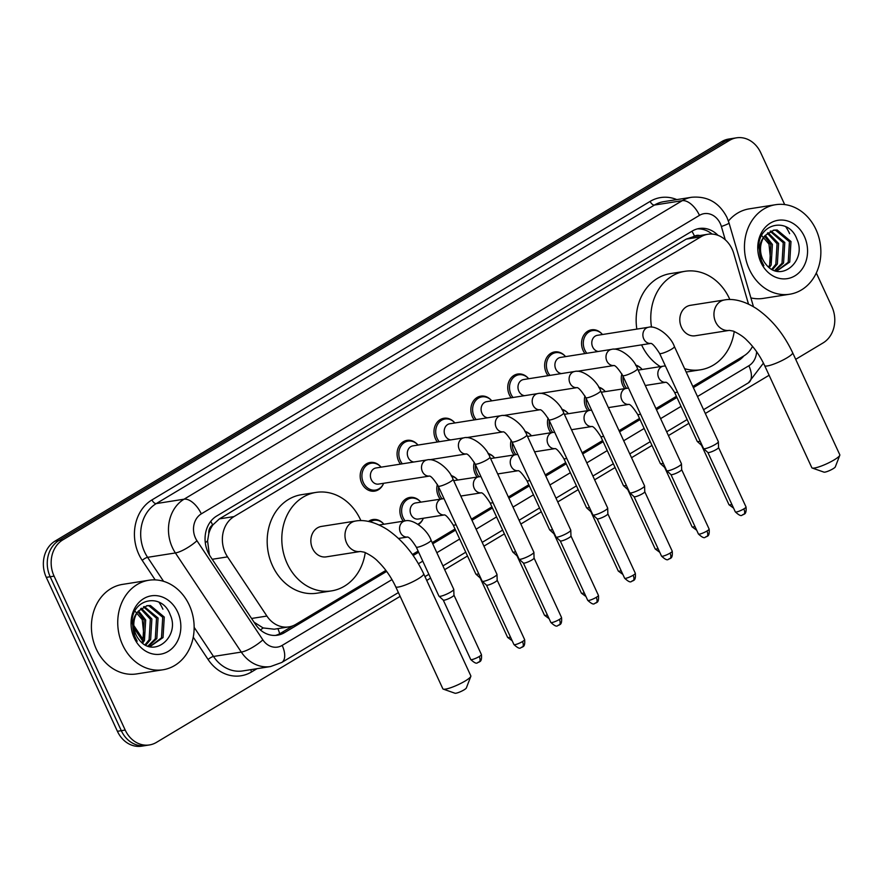 <?xml version="1.0" encoding="UTF-8"?>
<svg xmlns="http://www.w3.org/2000/svg" width="884" height="884" viewBox="0 0 884 884"><rect width="100%" height="100%" fill="white"/><g stroke="black" fill="none" stroke-linecap="round" stroke-linejoin="round"><path stroke-width="1.33" d="M624.679 388.529A14.498 12.166 -99 0 1 622.833 385.49A14.498 12.166 -99 0 1 621.872 373.888M587.783 410.64A14.498 12.166 -99 0 1 585.937 407.601A14.498 12.166 -99 0 1 584.976 395.999M550.876 432.751A14.498 12.166 -99 0 1 549.041 429.701A14.498 12.166 -99 0 1 548.08 418.099M513.98 454.862A14.498 12.166 -99 0 1 512.145 451.812A14.498 12.166 -99 0 1 511.173 440.21M477.084 476.973A14.498 12.166 -99 0 1 475.249 473.923A14.498 12.166 -99 0 1 474.277 462.321M440.188 499.073A14.498 12.166 -99 0 1 438.353 496.034A14.498 12.166 -99 0 1 437.381 484.432M422.95 519.118A14.498 12.166 -99 0 1 418.386 524.543M403.292 521.184A14.498 12.166 -99 0 1 401.458 518.146A14.498 12.166 -99 0 1 409.856 497.438A14.498 12.166 -99 0 1 420.165 501.427M383.236 484.156A14.498 12.166 -99 0 1 374.65 491.128A14.498 12.166 -99 0 1 361.744 483.183A14.498 12.166 -99 0 1 370.142 462.476A14.498 12.166 -99 0 1 380.452 466.465M400.474 464.122A14.498 12.166 -99 0 1 398.64 461.072A14.498 12.166 -99 0 1 407.038 440.365A14.498 12.166 -99 0 1 417.347 444.354M511.173 397.789A14.498 12.166 -99 0 1 509.328 394.75A14.498 12.166 -99 0 1 517.726 374.031A14.498 12.166 -99 0 1 528.046 378.021M584.965 353.567A14.498 12.166 -99 0 1 583.12 350.528A14.498 12.166 -99 0 1 591.529 329.82A14.498 12.166 -99 0 1 601.838 333.809M548.069 375.678A14.498 12.166 -99 0 1 546.224 372.639A14.498 12.166 -99 0 1 554.633 351.931A14.498 12.166 -99 0 1 564.942 355.921M474.277 419.9A14.498 12.166 -99 0 1 472.432 416.861A14.498 12.166 -99 0 1 480.83 396.142A14.498 12.166 -99 0 1 491.139 400.132M437.381 442.011A14.498 12.166 -99 0 1 435.536 438.961A14.498 12.166 -99 0 1 443.934 418.254A14.498 12.166 -99 0 1 454.243 422.243M748.505 304.085L733.764 253.553A27.194 22.807 81 0 0 732.118 249.144A27.194 22.807 81 0 0 707.907 234.26A27.194 22.807 81 0 0 700.901 236.813L234.05 516.565A27.194 22.807 81 0 0 227.553 556.876L266.902 616.06A27.194 22.807 81 0 0 288.858 626.9A27.194 22.807 81 0 0 295.853 624.347L385.888 570.401M208.801 533.616A27.194 22.807 -99 0 1 213 524.787L212.646 524.997A9.061 7.602 81 0 0 208.801 533.616L207.574 540.931L209.398 554.953M254.062 622.203L263.123 627.938L274.217 629.209L288.858 626.9M694.205 236.437L686.249 239.122L219.398 518.875L213 524.787M692.835 386.474L743.919 355.865A27.194 22.807 81 0 0 752.527 346.373M412.441 554.489L418.121 551.086M432.199 542.654L455.017 528.975M471.459 519.129L491.913 506.863M508.355 497.018L528.809 484.752M545.251 474.907L565.716 462.641M582.147 452.796L602.612 440.541M619.043 430.685L639.508 418.43M655.939 408.574L676.404 396.319M635.596 365.026A14.498 12.166 -99 0 1 641.541 368.772M598.7 387.137A14.498 12.166 -99 0 1 604.645 390.872M561.804 409.248A14.498 12.166 -99 0 1 567.749 412.983M524.908 431.359A14.498 12.166 -99 0 1 530.853 435.094M488.012 453.459A14.498 12.166 -99 0 1 493.957 457.205M451.116 475.57A14.498 12.166 -99 0 1 457.061 479.316M368.44 521.427A14.498 12.166 -99 0 1 372.96 519.538A14.498 12.166 -99 0 1 383.269 523.527M718.018 235.354A27.194 22.807 81 0 0 699.266 228.492A27.194 22.807 81 0 0 692.271 231.044L216.746 515.991A27.194 22.807 81 0 0 210.248 556.301L255.487 624.358A27.194 22.807 81 0 0 277.443 635.209A27.194 22.807 81 0 0 284.449 632.657L386.651 571.418M697.332 228.901A27.194 22.807 -99 0 1 712.062 234.061M816.308 272.979L831.855 306.637A27.194 22.807 -99 0 1 823.103 342.904L795.699 359.335M400.143 596.357L156.424 742.394A27.194 22.807 -99 0 1 149.429 744.947A27.194 22.807 -99 0 1 125.208 730.062L54.09 576.136A27.194 22.807 -99 0 1 62.841 539.859L729.521 140.379A27.194 22.807 -99 0 1 736.516 137.827A27.194 22.807 -99 0 1 760.726 152.711L784.694 204.58M769.113 375.258L705.321 413.48M688.879 423.337L668.426 435.591M651.983 445.448L631.53 457.702M615.087 467.548L594.634 479.813M578.191 489.659L557.738 501.924M541.295 511.77L520.842 524.035M504.399 533.881L483.935 546.135M467.503 555.992L444.685 569.661M430.607 578.103L426.729 580.423M149.429 744.947L141.628 746.173A27.194 22.807 -99 0 1 117.406 731.289L46.288 577.362A27.194 22.807 -99 0 1 55.04 541.096L721.72 141.606L725.62 140.987A27.194 22.807 -99 0 1 732.615 138.434A27.194 22.807 -99 0 0 725.62 140.987L58.941 540.478L725.62 140.987L729.521 140.379M46.288 577.362L50.189 576.755A27.194 22.807 -99 0 1 58.941 540.478A27.194 22.807 -99 0 0 50.189 576.755L121.307 730.681L50.189 576.755L54.09 576.136M145.528 745.566A27.194 22.807 -99 0 1 121.307 730.681A27.194 22.807 -99 0 0 145.528 745.566M693.376 387.623L738.361 360.661A27.194 22.807 81 0 0 743.908 355.865M413.171 555.528L418.651 552.235M432.729 543.804L455.547 530.124M471.99 520.278L492.443 508.013M508.886 498.167L529.35 485.902M545.782 476.056L566.246 463.802M582.678 453.945L603.142 441.691M619.574 431.834L640.038 419.58M656.469 409.723L676.934 397.469M293.212 625.684L280.548 633.264A27.194 22.807 -99 0 1 275.476 635.419M721.72 141.606A27.194 22.807 -99 0 1 728.714 139.053L736.516 137.827M749.356 269.421A45.316 38.001 -99 0 1 775.611 204.701A45.316 38.001 -99 0 1 815.965 229.508A45.316 38.001 -99 0 1 789.71 294.228A45.316 38.001 -99 0 1 749.356 269.421M728.416 221.044A45.316 38.001 -99 0 1 749.278 208.845L775.611 204.701M785.622 226.558A45.316 38.001 -99 0 1 789.633 233.663M776.605 271.134L788.208 262.283L789.434 241.752L775.611 230.249L773.191 230.249M776.638 271.145L789.755 262.04L790.981 241.509L777.169 229.995L773.964 230.105L765.257 235.409A20.487 17.183 -99 0 0 762.737 259.255A20.487 17.183 -99 0 0 766.13 264.515C780.815 283.499 806.926 260.725 797.025 239.487C789.257 216.956 759.555 222.47 758.715 245.785L761.511 261.465L763.875 265.664L761.654 261.2C757.897 250.492 759.102 241.896 765.257 235.409M774.616 270.57L782.009 263.255L783.246 242.724L770.196 231.31M775.246 270.769L783.556 263.012L784.793 242.481L770.936 230.967M771.743 269.255L775.821 264.228L777.047 243.708L767.334 233.232M772.505 269.664L777.367 263.985L778.594 243.465L768.03 232.658M768.505 266.968L769.621 265.211L770.859 244.68L764.605 236.227M769.345 267.653L771.168 264.968L772.406 244.437L765.29 235.365M804.374 236.459A29.548 24.785 -99 0 1 794.86 275.874A29.548 24.785 -99 0 1 760.947 262.482A29.548 24.785 -99 0 1 770.461 223.055A29.548 24.785 -99 0 1 804.374 236.459M761.268 235.111L768.981 244.117L770.892 262.581M789.71 294.228L763.378 298.383A45.316 38.001 -99 0 1 750.892 297.897M839.778 455.315L835.303 466.907A6.343 1.105 155.2 0 1 832.971 468.807A6.343 1.105 155.2 0 1 823.965 472.144L812.252 468.034A15.404 2.685 -24.8 0 0 834.098 459.934A15.404 2.685 -24.8 0 0 839.778 455.315A15.404 2.685 -24.8 0 0 839.8 454.785L792.639 352.705A15.404 2.685 155.2 0 1 786.937 357.865A15.404 2.685 155.2 0 1 772.804 364.451A15.404 2.685 155.2 0 1 764.66 365.633L811.821 467.702A15.404 2.685 -24.8 0 0 812.252 468.034M729.333 330.384A15.404 12.917 81 0 1 715.609 321.953A15.404 12.917 81 0 1 720.571 301.4A15.404 12.917 81 0 1 724.537 299.952L690.404 305.323A15.404 12.917 81 0 0 681.476 327.334A15.404 12.917 81 0 0 695.2 335.765L729.333 330.384L733.322 331.102C739.356 333.953 743.93 337.047 747.013 340.417C754.096 347.313 759.986 355.722 764.66 365.633M651.508 327.113A49.847 41.802 -99 0 1 685.045 271.3A49.847 41.802 -99 0 1 729.433 298.593A49.847 41.802 -99 0 1 729.852 299.543M636.834 329.102A49.847 41.802 -99 0 1 670.415 273.609L685.045 271.3M734.228 331.456A49.847 41.802 -99 0 1 700.559 369.788A49.847 41.802 -99 0 1 684.614 368.672M660.337 366.617A49.847 41.802 -99 0 1 641.574 344.87M470.807 676.404L466.332 687.995A6.343 1.105 155.2 0 1 464.001 689.896A6.343 1.105 155.2 0 1 454.995 693.233L443.282 689.133A15.404 2.685 -24.8 0 0 465.128 681.034A15.404 2.685 -24.8 0 0 470.807 676.404A15.404 2.685 -24.8 0 0 470.829 675.873L423.668 573.793A15.404 2.685 155.2 0 1 417.966 578.954A15.404 2.685 155.2 0 1 403.833 585.551A15.404 2.685 155.2 0 1 395.689 586.722L442.851 688.802A15.404 2.685 -24.8 0 0 443.282 689.133M360.363 551.483A15.404 12.917 81 0 1 346.638 543.041A15.404 12.917 81 0 1 351.6 522.488A15.404 12.917 81 0 1 355.567 521.041L321.433 526.422A15.404 12.917 81 0 0 312.505 548.423A15.404 12.917 81 0 0 326.229 556.865L360.363 551.483L364.352 552.202C370.385 555.042 374.949 558.147 378.043 561.506C385.126 568.412 391.015 576.81 395.689 586.722M365.258 552.555A49.847 41.802 -99 0 1 331.588 590.877A49.847 41.802 -99 0 1 287.201 563.594A49.847 41.802 -99 0 1 316.074 492.399A49.847 41.802 -99 0 1 360.462 519.693A49.847 41.802 -99 0 1 360.882 520.632M331.588 590.877L316.958 593.186A49.847 41.802 -99 0 1 272.57 565.893A49.847 41.802 -99 0 1 301.444 494.697L316.074 492.399M598.346 351.467A8.155 6.84 -99 0 1 592.667 346.97A8.155 6.84 -99 0 1 597.385 335.312L648.491 327.268A8.155 6.84 -99 0 0 646.016 328.273A8.155 6.84 -99 0 0 643.762 338.915A8.155 6.84 -99 0 0 650.69 343.423M586.854 353.268A13.591 11.404 -99 0 1 584.766 349.976A13.591 11.404 -99 0 1 592.645 330.561A13.591 11.404 -99 0 1 602.501 334.517M659.597 353.412A8.155 1.425 155.2 0 0 671 349.523A8.155 1.425 155.2 0 0 671.387 349.302A8.155 1.425 155.2 0 0 674.404 346.572L718.349 441.68A8.155 1.425 155.2 0 1 718.372 441.779A8.155 1.425 155.2 0 1 715.333 444.409A8.155 1.425 155.2 0 1 704.946 448.685A8.155 1.425 155.2 0 1 703.609 448.608A8.155 1.425 155.2 0 1 703.542 448.519L659.597 353.412C655.132 346.44 652.127 343.103 650.591 343.401L651.033 343.379M718.537 447.492A5.89 1.028 155.2 0 1 718.559 447.569A5.89 1.028 155.2 0 1 716.36 449.459A5.89 1.028 155.2 0 1 708.857 452.553A5.89 1.028 155.2 0 1 707.885 452.498A5.89 1.028 155.2 0 1 707.841 452.431L735.322 511.891C742.538 518.521 741.72 514.079 743.698 514.477A5.89 3.039 -120.9 0 0 743.831 508.919A5.89 1.028 155.2 0 1 738.438 511.438A5.89 1.028 155.2 0 1 735.322 511.891M561.451 373.567A8.155 6.84 -99 0 1 555.771 369.07A8.155 6.84 -99 0 1 560.489 357.423L611.595 349.379A8.155 6.84 -99 0 0 609.12 350.384A8.155 6.84 -99 0 0 606.866 361.026A8.155 6.84 -99 0 0 613.794 365.534M549.958 375.38A13.591 11.404 -99 0 1 547.87 372.087A13.591 11.404 -99 0 1 555.749 352.672A13.591 11.404 -99 0 1 565.605 356.617M622.701 375.523A8.155 1.425 155.2 0 0 634.104 371.634A8.155 1.425 155.2 0 0 634.491 371.413A8.155 1.425 155.2 0 0 637.508 368.683L681.454 463.791A8.155 1.425 155.2 0 1 681.476 463.89A8.155 1.425 155.2 0 1 678.437 466.52A8.155 1.425 155.2 0 1 668.05 470.796A8.155 1.425 155.2 0 1 666.713 470.719A8.155 1.425 155.2 0 1 666.646 470.631L622.701 375.523C618.236 368.551 615.231 365.214 613.695 365.512L614.137 365.49M681.641 469.603A5.89 1.028 155.2 0 1 681.663 469.669A5.89 1.028 155.2 0 1 679.464 471.57A5.89 1.028 155.2 0 1 671.962 474.664A5.89 1.028 155.2 0 1 670.989 474.597A5.89 1.028 155.2 0 1 670.945 474.542M524.555 395.678A8.155 6.84 -99 0 1 518.864 391.181A8.155 6.84 -99 0 1 523.593 379.534L574.699 371.49A8.155 6.84 -99 0 0 572.224 372.495A8.155 6.84 -99 0 0 569.97 383.137A8.155 6.84 -99 0 0 576.898 387.645L540.268 393.424M513.052 397.491A13.591 11.404 -99 0 1 510.974 394.198A13.591 11.404 -99 0 1 518.842 374.783A13.591 11.404 -99 0 1 528.698 378.728M585.805 397.634A8.155 1.425 155.2 0 0 597.208 393.745A8.155 1.425 155.2 0 0 597.595 393.513A8.155 1.425 155.2 0 0 600.612 390.783L644.558 485.891A8.155 1.425 155.2 0 1 644.58 486.001A8.155 1.425 155.2 0 1 641.541 488.631A8.155 1.425 155.2 0 1 631.154 492.907A8.155 1.425 155.2 0 1 629.806 492.83A8.155 1.425 155.2 0 1 629.751 492.742L585.805 397.634C581.341 390.662 578.335 387.325 576.799 387.623L577.23 387.601M669.31 558.909A5.89 3.039 -120.9 0 0 669.895 558.699A5.89 3.039 -120.9 0 0 670.039 553.141A5.89 1.028 155.2 0 0 672.216 551.174L644.756 491.736A5.89 1.028 155.2 0 1 644.768 491.78A5.89 1.028 155.2 0 1 642.569 493.681A5.89 1.028 155.2 0 1 635.066 496.775A5.89 1.028 155.2 0 1 634.093 496.709A5.89 1.028 155.2 0 1 634.049 496.653M487.659 417.789A8.155 6.84 -99 0 1 481.968 413.292A8.155 6.84 -99 0 1 486.697 401.645L537.803 393.59A8.155 6.84 -99 0 0 535.328 394.607A8.155 6.84 -99 0 0 533.074 405.248A8.155 6.84 -99 0 0 540.002 409.756L503.372 415.535M476.156 419.602A13.591 11.404 -99 0 1 474.078 416.298A13.591 11.404 -99 0 1 481.946 396.883A13.591 11.404 -99 0 1 491.802 400.839M548.898 419.745A8.155 1.425 155.2 0 0 560.312 415.856A8.155 1.425 155.2 0 0 560.699 415.624A8.155 1.425 155.2 0 0 563.716 412.894L607.662 508.002A8.155 1.425 155.2 0 1 607.684 508.112A8.155 1.425 155.2 0 1 604.645 510.731A8.155 1.425 155.2 0 1 594.258 515.018A8.155 1.425 155.2 0 1 592.91 514.93A8.155 1.425 155.2 0 1 592.844 514.853L548.898 419.745C544.433 412.773 541.439 409.436 539.903 409.734L540.334 409.712M632.414 581.02A5.89 3.039 -120.9 0 0 632.999 580.799A5.89 3.039 -120.9 0 0 633.143 575.252A5.89 1.028 155.2 0 0 635.32 573.274L607.861 513.847A5.89 1.028 155.2 0 1 607.861 513.891A5.89 1.028 155.2 0 1 605.673 515.792A5.89 1.028 155.2 0 1 598.17 518.886A5.89 1.028 155.2 0 1 597.197 518.82A5.89 1.028 155.2 0 1 597.153 518.753M450.763 439.901A8.155 6.84 -99 0 1 445.072 435.403A8.155 6.84 -99 0 1 449.801 423.756L500.908 415.701A8.155 6.84 -99 0 0 498.432 416.707A8.155 6.84 -99 0 0 496.178 427.359A8.155 6.84 -99 0 0 503.106 431.867L466.476 437.646M439.26 441.713A13.591 11.404 -99 0 1 437.182 438.409A13.591 11.404 -99 0 1 445.05 418.994A13.591 11.404 -99 0 1 454.906 422.95M512.002 441.845A8.155 1.425 155.2 0 0 523.416 437.967A8.155 1.425 155.2 0 0 523.803 437.735A8.155 1.425 155.2 0 0 526.82 435.005L570.766 530.113A8.155 1.425 155.2 0 1 570.788 530.223A8.155 1.425 155.2 0 1 567.749 532.842A8.155 1.425 155.2 0 1 557.362 537.129A8.155 1.425 155.2 0 1 556.014 537.041A8.155 1.425 155.2 0 1 555.948 536.953L512.002 441.845C507.538 434.884 504.543 431.547 503.007 431.845L503.438 431.823M570.954 535.925A5.89 1.028 155.2 0 1 570.965 536.002A5.89 1.028 155.2 0 1 568.777 537.903A5.89 1.028 155.2 0 1 561.274 540.986A5.89 1.028 155.2 0 1 560.301 540.931A5.89 1.028 155.2 0 1 560.257 540.864M413.867 462.012A8.155 6.84 -99 0 1 408.176 457.514A8.155 6.84 -99 0 1 412.905 445.868L464.001 437.812A8.155 6.84 -99 0 0 461.536 438.818A8.155 6.84 -99 0 0 459.282 449.459A8.155 6.84 -99 0 0 466.211 453.967M402.364 463.824A13.591 11.404 -99 0 1 400.286 460.52A13.591 11.404 -99 0 1 408.154 441.105A13.591 11.404 -99 0 1 418.01 445.061M475.106 463.956A8.155 1.425 155.2 0 0 486.52 460.078A8.155 1.425 155.2 0 0 486.907 459.846A8.155 1.425 155.2 0 0 489.924 457.116L533.87 552.224A8.155 1.425 155.2 0 1 533.892 552.323A8.155 1.425 155.2 0 1 530.853 554.953A8.155 1.425 155.2 0 1 520.466 559.24A8.155 1.425 155.2 0 1 519.118 559.152A8.155 1.425 155.2 0 1 519.052 559.064L475.106 463.956C470.642 456.984 467.647 453.647 466.111 453.945L466.542 453.934M534.058 558.036A5.89 1.028 155.2 0 1 534.069 558.113A5.89 1.028 155.2 0 1 531.881 560.003A5.89 1.028 155.2 0 1 524.378 563.097A5.89 1.028 155.2 0 1 523.405 563.042A5.89 1.028 155.2 0 1 523.361 562.975L550.831 622.435C558.047 629.065 557.229 624.634 559.207 625.021A5.89 3.039 -120.9 0 0 559.351 619.474A5.89 1.028 155.2 0 1 553.948 621.993A5.89 1.028 155.2 0 1 550.831 622.435M429.337 476.089L378.54 484.089A8.155 6.84 -99 0 1 371.28 479.625A8.155 6.84 -99 0 1 376.009 467.967L427.105 459.923A8.155 6.84 -99 0 0 424.64 460.929A8.155 6.84 -99 0 0 422.386 471.57A8.155 6.84 -99 0 0 429.315 476.078M383.656 483.283A13.591 11.404 -99 0 1 375.49 490.079A13.591 11.404 -99 0 1 363.379 482.631A13.591 11.404 -99 0 1 371.258 463.216A13.591 11.404 -99 0 1 381.114 467.172M438.21 486.067A8.155 1.425 155.2 0 0 449.624 482.178A8.155 1.425 155.2 0 0 450 481.957A8.155 1.425 155.2 0 0 453.017 479.227L496.963 574.335A8.155 1.425 155.2 0 1 496.996 574.434A8.155 1.425 155.2 0 1 493.946 577.064A8.155 1.425 155.2 0 1 483.57 581.352A8.155 1.425 155.2 0 1 482.222 581.263A8.155 1.425 155.2 0 1 482.156 581.175L438.21 486.067C433.746 479.095 430.751 475.758 429.215 476.056L429.646 476.034M497.162 580.147A5.89 1.028 155.2 0 1 497.173 580.224A5.89 1.028 155.2 0 1 494.974 582.114A5.89 1.028 155.2 0 1 487.482 585.208A5.89 1.028 155.2 0 1 486.509 585.153A5.89 1.028 155.2 0 1 486.465 585.086L513.936 644.546C521.151 651.176 520.333 646.745 522.311 647.132A5.89 3.039 -120.9 0 0 522.455 641.574A5.89 1.028 155.2 0 1 517.052 644.104A5.89 1.028 155.2 0 1 513.936 644.546M700.15 441.182A8.155 1.425 155.2 0 1 698.625 441.536A8.155 1.425 155.2 0 1 697.277 441.459A8.155 1.425 155.2 0 1 697.222 441.37L674.536 392.275C670.072 385.302 667.066 381.965 665.53 382.264L665.972 382.242M628.734 404.397A8.155 6.84 -99 0 1 621.806 399.888A8.155 6.84 -99 0 1 624.06 389.247A8.155 6.84 -99 0 1 626.535 388.242A13.591 11.404 -99 0 1 624.48 384.938A13.591 11.404 -99 0 1 623.109 376.418M635.95 365.633A13.591 11.404 -99 0 1 642.204 369.468M702.117 445.448A5.89 1.028 155.2 0 1 701.564 445.337A5.89 1.028 155.2 0 1 701.52 445.282M663.254 463.293A8.155 1.425 155.2 0 1 661.729 463.647A8.155 1.425 155.2 0 1 660.381 463.559A8.155 1.425 155.2 0 1 660.326 463.481L637.64 414.386C633.176 407.413 630.17 404.076 628.635 404.375L629.076 404.353M589.661 410.342A13.591 11.404 -99 0 1 587.584 407.049A13.591 11.404 -99 0 1 586.214 398.518M599.054 387.744A13.591 11.404 -99 0 1 605.308 391.579M665.221 467.559A5.89 1.028 155.2 0 1 664.669 467.448A5.89 1.028 155.2 0 1 664.624 467.382M626.358 485.404A8.155 1.425 155.2 0 1 624.833 485.758A8.155 1.425 155.2 0 1 623.485 485.67A8.155 1.425 155.2 0 1 623.419 485.581L600.744 436.497C596.28 429.525 593.274 426.187 591.739 426.486L592.169 426.464M552.765 432.453A13.591 11.404 -99 0 1 550.688 429.149A13.591 11.404 -99 0 1 549.318 420.629M562.147 409.844A13.591 11.404 -99 0 1 568.412 413.69M628.325 489.67A5.89 1.028 155.2 0 1 627.773 489.559A5.89 1.028 155.2 0 1 627.728 489.493L655.199 548.964L659.773 552.323M589.462 507.515A8.155 1.425 155.2 0 1 587.937 507.869A8.155 1.425 155.2 0 1 586.589 507.781A8.155 1.425 155.2 0 1 586.523 507.692L563.837 458.597C559.373 451.636 556.379 448.298 554.843 448.597L555.274 448.575M518.046 470.73A8.155 6.84 -99 0 1 511.118 466.211A8.155 6.84 -99 0 1 513.372 455.569A8.155 6.84 -99 0 1 515.847 454.564A13.591 11.404 -99 0 1 513.781 451.26A13.591 11.404 -99 0 1 512.422 442.74M525.251 431.956A13.591 11.404 -99 0 1 531.516 435.801M591.429 511.77A5.89 1.028 155.2 0 1 590.877 511.67A5.89 1.028 155.2 0 1 590.832 511.604L618.303 571.064L622.877 574.434M552.566 529.626A8.155 1.425 155.2 0 1 551.041 529.98A8.155 1.425 155.2 0 1 549.693 529.892A8.155 1.425 155.2 0 1 549.627 529.803L526.941 480.708C522.477 473.747 519.483 470.41 517.947 470.708L518.378 470.686M460.796 496.046L481.172 492.841A8.155 6.84 -99 0 1 474.222 488.322A8.155 6.84 -99 0 1 476.476 477.68A8.155 6.84 -99 0 1 478.94 476.675A13.591 11.404 -99 0 1 476.885 473.371A13.591 11.404 -99 0 1 475.526 464.851M488.355 454.067A13.591 11.404 -99 0 1 494.62 457.912M554.533 533.881A5.89 1.028 155.2 0 1 553.981 533.781A5.89 1.028 155.2 0 1 553.937 533.715M515.67 551.726A8.155 1.425 155.2 0 1 514.145 552.08A8.155 1.425 155.2 0 1 512.797 552.003A8.155 1.425 155.2 0 1 512.731 551.914L490.045 502.819C485.581 495.847 482.587 492.51 481.051 492.808L481.482 492.786M444.011 498.62L415.712 502.93A8.155 6.84 -99 0 0 410.994 514.587A8.155 6.84 -99 0 0 418.254 519.052L444.276 514.952A8.155 6.84 -99 0 1 437.326 510.433A8.155 6.84 -99 0 1 439.58 499.791A8.155 6.84 -99 0 1 442.044 498.786A13.591 11.404 -99 0 1 439.989 495.482A13.591 11.404 -99 0 1 438.619 486.962M451.459 476.178A13.591 11.404 -99 0 1 457.724 480.023M517.637 555.992A5.89 1.028 155.2 0 1 517.085 555.892A5.89 1.028 155.2 0 1 517.041 555.826M478.763 573.838A8.155 1.425 155.2 0 1 477.249 574.191A8.155 1.425 155.2 0 1 475.901 574.114A8.155 1.425 155.2 0 1 475.835 574.025L453.149 524.93C448.685 517.958 445.691 514.621 444.155 514.919L444.586 514.897M405.181 520.886A13.591 11.404 -99 0 1 403.093 517.593A13.591 11.404 -99 0 1 410.972 498.178A13.591 11.404 -99 0 1 420.828 502.123M480.741 578.103A5.89 1.028 155.2 0 1 480.189 577.992A5.89 1.028 155.2 0 1 480.134 577.937M423.37 518.245A13.591 11.404 -99 0 1 417.878 524.201M416.253 547.041A8.155 1.425 155.2 0 0 417.668 547.207A8.155 1.425 155.2 0 0 427.657 543.152A8.155 1.425 155.2 0 0 431.06 540.201L453.746 589.285A8.155 1.425 155.2 0 1 453.768 589.396A8.155 1.425 155.2 0 1 448.674 593.164A8.155 1.425 155.2 0 1 440.354 596.302A8.155 1.425 155.2 0 1 439.005 596.214A8.155 1.425 155.2 0 1 438.939 596.136L416.253 547.041C411.789 540.069 408.795 536.732 407.259 537.03L407.69 537.008M370.175 521.814A13.591 11.404 -99 0 1 374.076 520.289A13.591 11.404 -99 0 1 383.932 524.234M453.934 595.098A5.89 1.028 155.2 0 1 453.956 595.175A5.89 1.028 155.2 0 1 451.757 597.076A5.89 1.028 155.2 0 1 444.265 600.17A5.89 1.028 155.2 0 1 443.293 600.103A5.89 1.028 155.2 0 1 443.238 600.048M122.644 644.966A45.316 38.001 -99 0 1 148.888 580.247A45.316 38.001 -99 0 1 189.242 605.054A45.316 38.001 -99 0 1 162.999 669.774A45.316 38.001 -99 0 1 122.644 644.966M162.999 669.774L136.666 673.917A45.316 38.001 -99 0 1 96.312 649.11A45.316 38.001 -99 0 1 122.556 584.39L148.888 580.247M158.91 602.103A45.316 38.001 -99 0 1 162.91 609.198M149.882 646.668L161.485 637.817L162.722 617.297L148.899 605.783L146.479 605.783M149.926 646.679L163.032 637.574L164.269 617.043L150.446 605.54L147.241 605.639L138.545 610.943A20.487 17.183 -99 0 0 136.014 634.789A20.487 17.183 -99 0 0 139.407 640.06C154.092 659.033 180.203 636.259 170.303 615.032C162.546 592.501 132.832 598.004 132.003 621.319L134.788 637.01L137.153 641.198L134.943 636.734C131.186 626.027 132.379 617.43 138.545 610.943M147.904 646.105L155.297 638.801L156.523 618.27L143.473 606.855M148.523 646.314L156.844 638.546L158.07 618.026L144.214 606.512M145.02 644.801L149.098 639.773L150.335 619.242L140.611 608.767M145.783 645.209L150.645 639.53L151.882 618.999L141.318 608.203M141.794 642.502L142.91 640.745L144.136 620.214L137.882 611.772M142.622 643.198L144.457 640.502L145.683 619.971L138.567 610.91M177.651 611.993A29.548 24.785 -99 0 1 168.148 651.42A29.548 24.785 -99 0 1 134.235 638.016A29.548 24.785 -99 0 1 143.738 598.601A29.548 24.785 -99 0 1 177.651 611.993M134.556 610.645L142.258 619.662L144.18 638.115M205.298 542.732A27.194 7.116 -33.6 0 0 207.574 540.931M699.686 235.553A9.061 7.602 81 0 0 694.548 236.227A27.194 14.022 -120.9 0 0 691.918 231.254M279.698 633.751A27.194 14.022 -120.9 0 0 277.896 628.635M260.426 629.972A27.194 7.116 -33.6 0 0 263.123 627.938M212.646 524.997A27.194 14.022 -120.9 0 0 210.768 521.317M686.249 239.122L700.901 236.813M251.575 618.469L266.902 616.06M212.237 559.285L227.553 556.876M219.398 518.875L234.05 516.565M725.256 239.774L721.377 226.503A18.122 15.205 81 0 0 720.283 223.564A18.122 15.205 81 0 0 699.476 215.353L201.298 513.869A18.122 15.205 81 0 0 195.463 538.047A18.122 15.205 81 0 0 196.966 540.743L262.868 639.872A18.122 15.205 81 0 0 282.173 645.397L391.988 579.595M262.868 639.872A18.122 4.74 -33.6 0 1 241.299 652.083L213.497 656.458A36.255 30.41 81 0 0 242.78 670.923L270.57 666.547A36.255 30.41 -99 0 1 241.299 652.083L175.397 552.953A36.255 30.41 -99 0 1 172.391 547.572A36.255 30.41 -99 0 1 184.06 499.195L682.238 200.679A36.255 30.41 -99 0 1 691.575 197.276L663.774 201.651A36.255 30.41 81 0 0 654.447 205.055L156.269 503.582A36.255 30.41 81 0 0 144.6 551.947A36.255 30.41 81 0 0 147.606 557.329L163.551 581.307M155.175 579.882L142.213 560.379A40.786 34.211 -99 0 1 151.96 499.913L650.138 201.397A4.53 2.343 -120.9 0 0 654.447 205.055L682.238 200.679A18.122 9.348 59.1 0 1 699.476 215.353M142.213 560.379A4.53 1.182 146.4 0 1 147.606 557.329L175.397 552.953A18.122 4.74 -33.6 0 0 196.966 540.743M650.138 201.397A40.786 34.211 -99 0 1 676.812 199.596M257.001 668.68L251.542 671.951A40.786 34.211 -99 0 1 208.105 659.508L193.242 637.143M62.841 539.859L55.04 541.096M125.208 730.062L117.406 731.289M201.298 513.869A18.122 9.348 59.1 0 0 184.06 499.195L156.269 503.582A4.53 2.343 -120.9 0 1 151.96 499.913M194.148 627.342L213.497 656.458A4.53 1.182 146.4 0 0 208.105 659.508M418.419 563.749L422.773 561.141M436.851 552.71L459.669 539.041M476.111 529.184L496.565 516.93M513.007 507.073L533.461 494.819M549.903 484.962L570.357 472.708M586.799 462.862L607.253 450.597M623.695 440.751L644.149 428.486M660.591 418.64L681.056 406.375M697.487 396.529L748.87 365.744A18.122 15.205 81 0 0 756.638 351.733M250.912 669.641A4.53 2.343 -120.9 0 0 251.542 671.951M282.173 645.397A18.122 9.348 59.1 0 1 281.731 662.481L398.397 592.578M748.87 365.744A18.122 9.348 59.1 0 1 748.439 382.827L763.444 363.103M721.377 226.503A18.122 1.492 -16.3 0 0 729.035 222.967L753.466 306.715M735.035 361.18L738.361 360.661M280.548 633.264L284.449 632.657M133.815 625.518L143.374 639.894M743.101 514.687A5.89 3.039 -120.9 0 0 743.698 514.477C743.378 513.825 746.825 515.306 746.019 506.952A5.89 1.028 155.2 0 1 743.831 508.919M706.206 536.798A5.89 3.039 -120.9 0 0 706.802 536.588C706.482 535.936 709.929 537.417 709.123 529.063A5.89 1.028 155.2 0 1 706.935 531.03A5.89 1.028 155.2 0 1 701.542 533.549A5.89 1.028 155.2 0 1 698.426 534.002L670.967 474.575M698.426 534.002C705.642 540.632 704.824 536.19 706.802 536.588A5.89 3.039 -120.9 0 0 706.935 531.03M670.039 553.141A5.89 1.028 155.2 0 1 664.635 555.66A5.89 1.028 155.2 0 1 661.519 556.113L634.06 496.686M633.143 575.252A5.89 1.028 155.2 0 1 627.739 577.771A5.89 1.028 155.2 0 1 624.623 578.224L597.164 518.798M595.507 603.12A5.89 3.039 -120.9 0 0 596.103 602.91C595.783 602.258 599.241 603.75 598.424 595.385A5.89 1.028 155.2 0 1 596.247 597.363A5.89 1.028 155.2 0 1 590.844 599.882A5.89 1.028 155.2 0 1 587.727 600.335L560.268 540.898M587.727 600.335C594.943 606.954 594.136 602.523 596.103 602.91A5.89 3.039 -120.9 0 0 596.247 597.363M558.611 625.231A5.89 3.039 -120.9 0 0 559.207 625.021C558.887 624.369 562.346 625.85 561.528 617.496A5.89 1.028 155.2 0 1 559.351 619.474M521.715 647.342A5.89 3.039 -120.9 0 0 522.311 647.132C521.991 646.48 525.45 647.961 524.632 639.607A5.89 1.028 155.2 0 1 522.455 641.574M645.276 385.501L665.652 382.297A8.155 6.84 -99 0 1 658.702 377.777A8.155 6.84 -99 0 1 660.956 367.136A8.155 6.84 -99 0 1 663.431 366.131L665.387 365.954M677.464 392.087A8.155 1.425 155.2 0 1 675.94 392.441A8.155 1.425 155.2 0 1 674.536 392.275M731.853 504.377A5.89 1.028 155.2 0 1 729.002 504.742L701.531 445.315M640.569 414.198A8.155 1.425 155.2 0 1 639.044 414.552A8.155 1.425 155.2 0 1 637.64 414.386M694.946 526.488A5.89 1.028 155.2 0 1 692.095 526.853L664.635 467.426M571.484 429.723L591.86 426.508A8.155 6.84 -99 0 1 584.91 421.999A8.155 6.84 -99 0 1 587.164 411.358A8.155 6.84 -99 0 1 589.639 410.353L591.595 410.176M603.673 436.309A8.155 1.425 155.2 0 1 602.148 436.663A8.155 1.425 155.2 0 1 600.744 436.497M658.05 548.599A5.89 1.028 155.2 0 1 655.199 548.964M554.942 448.619A8.155 6.84 -99 0 1 548.014 444.111A8.155 6.84 -99 0 1 550.268 433.458A8.155 6.84 -99 0 1 552.743 432.453L554.699 432.287M566.777 458.42A8.155 1.425 155.2 0 1 565.252 458.774A8.155 1.425 155.2 0 1 563.837 458.597M621.154 570.71A5.89 1.028 155.2 0 1 618.303 571.064M529.881 480.531A8.155 1.425 155.2 0 1 528.356 480.885A8.155 1.425 155.2 0 1 526.941 480.708M584.258 592.821A5.89 1.028 155.2 0 1 581.407 593.175L553.948 533.748M492.985 502.642A8.155 1.425 155.2 0 1 491.46 502.996A8.155 1.425 155.2 0 1 490.045 502.819M547.362 614.933A5.89 1.028 155.2 0 1 544.511 615.286L517.052 555.859M456.089 524.753A8.155 1.425 155.2 0 1 454.564 525.096A8.155 1.425 155.2 0 1 453.149 524.93M510.466 637.033A5.89 1.028 155.2 0 1 507.615 637.397L480.156 577.97L475.901 574.114M478.498 662.304A5.89 3.039 -120.9 0 0 479.095 662.094C478.774 661.431 482.233 662.923 481.415 654.569A5.89 1.028 155.2 0 1 479.238 656.536A5.89 1.028 155.2 0 1 473.835 659.055A5.89 1.028 155.2 0 1 470.719 659.508L443.26 600.081M470.719 659.508C477.935 666.127 477.117 661.696 479.095 662.094A5.89 3.039 -120.9 0 0 479.238 656.536M407.347 537.052A8.155 6.84 -99 0 1 400.43 532.544A8.155 6.84 -99 0 1 402.684 521.903A8.155 6.84 -99 0 1 405.148 520.897C412.717 518.577 427.281 529.284 431.06 540.201M693.277 236.569L707.907 234.26M729.035 222.967L726.991 217.497C719.344 202.646 707.531 195.894 691.575 197.276M270.57 666.547L281.731 662.481M424.983 576.644L428.862 574.324M442.939 565.893L465.757 552.213M482.2 542.367L502.653 530.102M519.096 520.256L539.549 507.991M555.992 498.145L576.445 485.88M592.888 476.034L613.341 463.78M629.784 453.923L650.237 441.668M666.68 431.812L687.144 419.557M703.576 409.701L748.439 382.827M142.722 641.066L134.025 627.994M724.537 299.952C730.969 298.682 742.129 299.444 756.372 308.538C771.544 318.969 783.633 333.688 792.639 352.705M700.559 369.788L686.183 372.053M355.567 521.041C361.998 519.77 373.159 520.543 387.402 529.626C402.574 540.058 414.662 554.787 423.668 573.793M674.404 346.572C670.625 335.655 656.05 324.947 648.491 327.268M592.645 330.561L587.484 331.367M707.885 452.498L703.609 448.608M614.06 349.202L650.712 343.434M718.559 447.569L718.372 441.779M746.019 506.952L718.559 447.525M637.508 368.683C633.729 357.766 619.154 347.058 611.595 349.379M555.749 352.672L550.588 353.478M670.989 474.597L666.713 470.719M577.164 371.313L613.816 365.545M681.663 469.669L681.476 463.89M709.123 529.063L681.652 469.636M672.216 551.174C673.033 559.528 669.586 558.036 669.895 558.699C667.928 558.301 668.735 562.732 661.519 556.113M600.612 390.783C596.833 379.877 582.258 369.158 574.699 371.49M518.842 374.783L513.692 375.589M634.093 496.709L629.806 492.83M644.768 491.78L644.58 486.001M635.32 573.274C636.137 581.639 632.69 580.147 632.999 580.799C631.032 580.412 631.839 584.843 624.623 578.224M563.716 412.894C559.937 401.988 545.362 391.269 537.803 393.59M481.946 396.883L476.796 397.701M597.197 518.82L592.91 514.93M607.861 513.891L607.684 508.112M526.82 435.005C523.03 424.088 508.466 413.381 500.908 415.701M445.05 418.994L439.901 419.812M560.301 540.931L556.014 537.041M598.424 595.385L570.965 535.958L570.788 530.223M489.924 457.116C486.134 446.199 471.57 435.492 464.001 437.812M408.154 441.105L403.005 441.923M523.405 563.042L519.118 559.152M429.569 459.757L466.233 453.978M534.069 558.113L533.892 552.323M561.528 617.496L534.069 558.069M453.017 479.227C449.238 468.31 434.674 457.603 427.105 459.923M371.258 463.216L366.098 464.023M486.509 585.153L482.222 581.263M375.49 490.079L370.33 490.885M497.173 580.224L496.996 574.434M524.632 639.607L497.173 580.18M638.171 370.109L663.431 366.131M701.564 445.337L697.277 441.459M729.002 504.742L733.565 508.112M628.491 388.065L601.275 392.22M664.669 467.448L660.381 463.559M608.38 407.612L628.756 404.408M692.095 526.853L696.669 530.223M564.379 414.331L589.639 410.353M627.773 489.559L623.485 485.67M527.472 436.442L552.743 432.453M590.877 511.67L586.589 507.781M534.588 451.834L554.964 448.619M517.803 454.398L490.576 458.542M553.981 533.781L549.693 529.892M497.692 473.946L518.068 470.73M581.407 593.175L585.981 596.545M480.907 476.509L453.68 480.653M517.085 555.892L512.797 552.003M544.511 615.286L549.086 618.656M410.972 498.178L405.811 498.985M507.615 637.397L512.19 640.767M379.137 524.997L405.148 520.897M443.293 600.103L439.005 596.214M374.076 520.289L368.915 521.096M398.507 538.455L407.38 537.063M481.415 654.569L453.956 595.131L453.768 589.396"/></g></svg>
